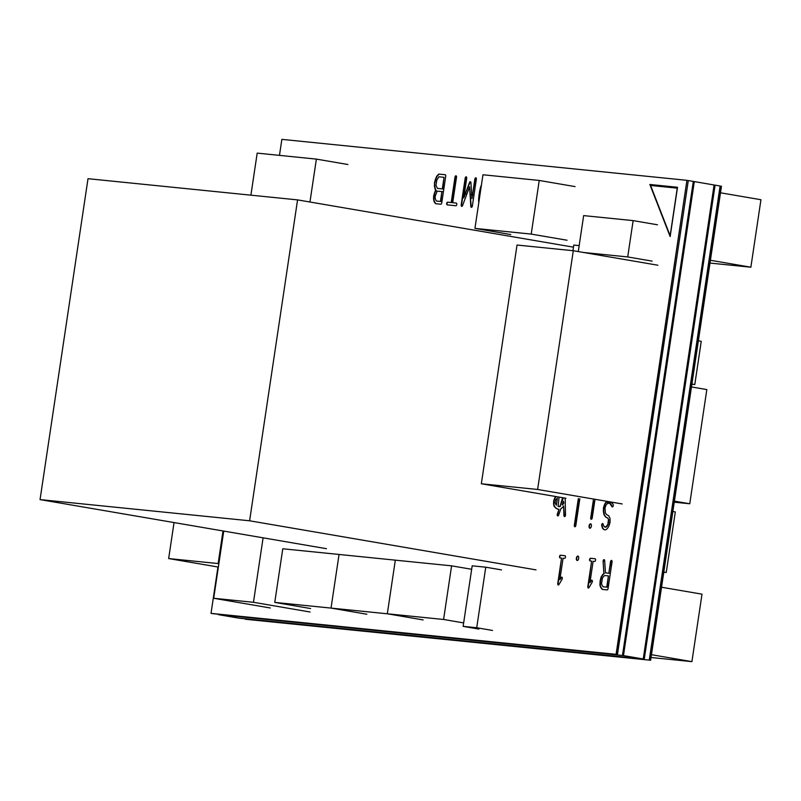 <?xml version="1.0" encoding="UTF-8"?>
<svg xmlns="http://www.w3.org/2000/svg" width="801" height="801" viewBox="0 0 801 801"><rect width="100%" height="100%" fill="white"/><g stroke="black" fill="none" stroke-linecap="round" stroke-linejoin="round"><path stroke-width="1.2" d="M555.133 502.928L556.355 505.251L557.416 498.122L555.804 499.584L555.133 502.928M556.355 505.251L557.416 498.122M472.179 565.826L463.128 626.372L476.715 627.744L485.766 567.198L472.179 565.826M478.898 629.075L463.128 626.372M476.715 627.744L492.485 630.447M501.536 569.901L485.766 567.198M691.904 384.059L694.787 384.55L701.255 341.306L698.372 340.805M694.787 384.55L691.874 384.26M481.341 483.774L537.611 489.461L573.296 250.723L517.025 245.036L481.341 483.774L565.917 498.262M657.861 265.221L573.296 250.723M575.038 526.748A1.352 0.751 -80.3 0 1 574.687 525.406L578.552 499.544L579.694 499.654M591.418 519.268A1.352 0.751 -80.3 0 1 591.068 517.927L593.591 501.066L594.732 501.176M611.984 502.207L613.145 504.61A1.352 0.751 99.7 0 1 613.145 506.142A1.352 0.751 99.7 0 1 612.284 506.923A1.352 0.751 99.7 0 1 611.874 506.562L609.531 503.038L606.988 503.849L605.806 505.581L605.005 508.044L605.376 512.92L606.537 514.582L608.52 515.614A1.362 0.761 99.7 0 1 608.78 515.894L609.821 517.846A1.352 0.751 99.7 0 1 609.972 518.507L610.092 521.681A1.362 0.751 99.7 0 1 610.012 522.392L609.15 525.466A1.362 0.751 99.7 0 1 608.95 525.957L607.699 528.109A1.352 0.751 99.7 0 1 607.418 528.45L605.896 529.701A1.362 0.761 99.7 0 1 605.486 529.851L604.174 529.721A1.352 0.751 99.7 0 1 603.914 529.591L602.742 528.51A1.352 0.751 99.7 0 1 602.512 528.129L601.731 525.766A1.352 0.751 99.7 0 1 601.681 524.855A1.352 0.751 99.7 0 1 602.662 523.594A1.352 0.751 99.7 0 1 603.123 524.104L603.824 526.217L605.686 527.148L607.849 524.475L608.44 519.599L608.009 518.187L606.067 517.176A1.362 0.761 -80.3 0 1 605.856 516.985L604.475 514.993A1.352 0.751 -80.3 0 1 604.294 514.532L603.774 511.759A1.352 0.751 -80.3 0 1 603.744 511.338L603.814 508.184A1.362 0.751 -80.3 0 1 603.844 507.894A1.362 0.751 -80.3 0 1 603.934 507.504L604.935 504.44A1.362 0.761 -80.3 0 1 605.166 503.959L606.267 502.347L612.344 502.958M537.611 489.461L622.187 503.949M601.491 584.089L603.033 586.763L606.747 587.143L608.43 575.899L604.735 575.529L603.533 576.51L602.372 578.222L601.491 584.089M603.033 586.763L606.747 587.143M607.108 587.203L608.43 575.899M710.407 260.265L750.867 267.204L709.986 263.068M750.867 267.204L760.95 199.729L720.489 192.801M223.729 531.083L213.687 598.277L253.466 602.302L263.098 537.831M213.687 598.277L270.307 607.979M310.087 612.004L253.466 602.302M331.033 608.089L339.053 554.462L282.783 548.775L274.763 602.402L387.314 613.786L443.584 619.473L451.594 565.846L395.324 560.159L387.314 613.786L395.324 560.159L339.053 554.462L331.033 608.089L366.868 614.237L331.033 608.089M310.598 608.55L274.763 602.402M583.508 252.475L627.704 256.941L633.14 220.615L583.659 215.609L578.282 251.574M652.074 261.116L627.704 256.941M633.14 220.615L657.501 224.791M563.473 502.698L563.413 501.276L562.142 504.94L563.303 503.308M563.824 502.768L563.413 501.276M563.654 503.368L562.652 504.87M239.199 618.132L644.254 659.163L715.093 185.151L714.081 185.051M239.189 618.202L644.254 659.163M649.271 660.024L720.109 186.012L715.093 185.151M218.413 614.577L623.468 655.598L694.307 181.587L693.296 181.487M218.403 614.647L238.187 618.032L643.243 658.993L623.468 655.598M643.243 658.993L714.091 184.981L694.307 181.587M471.669 569.281L451.594 565.846M463.649 622.918L443.584 619.473M423.148 619.924L387.314 613.786L423.148 619.924M573.476 247.169L297.571 199.89L88.01 178.693L40.05 499.604L249.612 520.79L297.571 199.89M536.009 569.871L249.612 520.79M40.05 499.604L326.438 548.685M474.022 194.823L472.88 194.703M471.669 194.583L470.417 194.463M466.853 194.102L465.611 193.972M464.37 193.842L463.228 193.732M454.177 192.821L453.036 192.701M443.414 191.729L435.654 190.948M674.412 501.136L689.761 503.759L706.822 389.586L691.473 386.953M689.761 503.759L674.252 502.197M435.163 198.448L436.345 201.041L440.43 201.451L441.902 191.589L437.186 191.119L435.173 196.285L435.163 198.448M436.345 201.041L440.43 201.451M440.79 201.512L441.902 191.589M435.984 185.371L437.436 188.415L442.302 188.916L444.034 177.321L438.878 176.801L436.785 180.155L435.984 185.371M437.436 188.415L442.302 188.916M442.663 188.976L444.034 177.321M212.395 613.546L617.451 654.567L688.289 180.555L687.278 180.455M212.385 613.616L617.451 654.567M622.467 655.428L693.306 181.416L688.289 180.555M309.957 202.012L316.375 159.109L257.191 153.121L250.903 195.164M347.904 164.505L316.375 159.109M560.079 557.927A1.352 0.751 99.7 0 1 560.049 557.927A1.352 0.751 99.7 0 1 559.529 556.505A1.352 0.751 99.7 0 1 560.48 555.243L564.935 555.694A1.352 0.751 99.7 0 1 564.965 555.704A1.352 0.751 99.7 0 1 565.486 557.136A1.352 0.751 99.7 0 1 564.535 558.377L563.063 558.227L559.859 579.644L561.05 577.631A1.352 0.751 99.7 0 1 561.761 577.151A1.352 0.751 99.7 0 1 562.302 577.982A1.352 0.751 99.7 0 1 562.022 579.343L558.988 584.49A1.352 0.751 99.7 0 1 558.267 584.96A1.352 0.751 99.7 0 1 557.746 583.549L561.551 558.077L560.079 557.927M565.075 555.734L560.83 555.303A1.352 0.751 -80.3 0 0 559.879 556.575A1.352 0.751 -80.3 0 0 560.289 557.947M590.157 560.97A1.352 0.751 99.7 0 1 590.127 560.96A1.352 0.751 99.7 0 1 589.596 559.549A1.352 0.751 99.7 0 1 590.557 558.287L595.013 558.738A1.352 0.751 99.7 0 1 595.043 558.738A1.352 0.751 99.7 0 1 595.564 560.179A1.352 0.751 99.7 0 1 594.612 561.421L593.14 561.271L589.937 582.687L591.128 580.665A1.352 0.751 99.7 0 1 591.839 580.194A1.352 0.751 99.7 0 1 592.37 581.015A1.352 0.751 99.7 0 1 592.089 582.387L589.065 587.523A1.352 0.751 99.7 0 1 588.345 588.004A1.352 0.751 99.7 0 1 587.824 586.592L591.629 561.121L590.157 560.97M595.153 558.778L590.908 558.347A1.352 0.751 -80.3 0 0 589.957 559.609A1.352 0.751 -80.3 0 0 590.367 560.99M603.113 561.401A1.352 0.751 99.7 0 1 603.133 560.92A1.352 0.751 99.7 0 1 604.114 559.659A1.352 0.751 99.7 0 1 604.665 560.59L605.446 572.875L608.83 573.216L610.552 561.671A1.352 0.751 99.7 0 1 611.533 560.41A1.352 0.751 99.7 0 1 612.064 561.821L608.049 588.635A1.352 0.751 99.7 0 1 607.098 589.896L602.442 589.426A1.362 0.751 99.7 0 1 602.412 589.426A1.362 0.751 99.7 0 1 602.112 589.236L600.87 587.704A1.352 0.751 99.7 0 1 600.71 587.423L600.019 585.511A1.362 0.751 99.7 0 1 599.919 584.79L600.109 581.216A1.362 0.751 99.7 0 1 600.139 580.985A1.362 0.751 99.7 0 1 600.179 580.765L601.05 577.251A1.352 0.751 99.7 0 1 601.331 576.61L602.783 574.467A1.362 0.751 99.7 0 1 603.003 574.227L603.884 573.496L603.113 561.401L603.884 573.496M604.284 559.729A1.352 0.751 -80.3 0 0 603.493 560.98A1.352 0.751 -80.3 0 0 603.473 561.461M604.244 573.556L603.353 574.287A1.362 0.751 -80.3 0 0 603.133 574.527L601.681 576.67A1.352 0.751 -80.3 0 0 601.411 577.311L600.54 580.825A1.362 0.751 -80.3 0 0 600.49 581.045A1.362 0.751 -80.3 0 0 600.47 581.276L600.279 584.86A1.362 0.751 -80.3 0 0 600.37 585.571L601.07 587.483A1.352 0.751 -80.3 0 0 601.221 587.764L602.472 589.296A1.362 0.751 -80.3 0 0 602.662 589.456M607.649 518.117L605.706 517.116A1.362 0.761 99.7 0 1 605.496 516.915L604.114 514.933A1.352 0.751 99.7 0 1 603.934 514.472L603.413 511.699A1.352 0.751 99.7 0 1 603.383 511.278L603.463 508.124A1.362 0.751 99.7 0 1 603.483 507.834A1.362 0.751 99.7 0 1 603.574 507.444L604.575 504.38A1.362 0.761 99.7 0 1 604.805 503.899L606.257 501.766M602.833 523.664A1.352 0.751 -80.3 0 0 602.042 524.925A1.352 0.751 -80.3 0 0 602.092 525.826L602.873 528.189A1.352 0.751 -80.3 0 0 603.103 528.57L604.264 529.651A1.352 0.751 -80.3 0 0 604.395 529.741M559.098 497.091L558.067 506.442L560.009 506.362L562.552 497.781A1.352 0.751 99.7 0 1 562.512 497.681M562.873 497.741A1.352 0.751 -80.3 0 0 562.913 497.842L562.803 498.312M564.875 498.082L564.995 498.352A1.352 0.751 99.7 0 1 565.126 498.873L565.316 501.266A1.362 0.751 99.7 0 1 565.226 502.067L565.506 514.883A1.352 0.751 99.7 0 1 564.505 516.575A1.352 0.751 99.7 0 1 563.954 515.594L563.594 506.042L563.063 506.833A1.352 0.751 99.7 0 1 562.853 507.083L561.101 508.575A1.372 0.761 99.7 0 1 560.88 508.705L558.637 515.063A1.352 0.751 99.7 0 1 557.756 515.894A1.352 0.751 99.7 0 1 557.236 514.482A1.352 0.751 99.7 0 1 557.346 514.052L559.008 509.266L557.566 509.116A1.362 0.761 99.7 0 1 557.386 509.056L555.984 508.214A1.372 0.761 99.7 0 1 555.894 508.144L554.342 506.663A1.362 0.761 99.7 0 1 554.092 506.162L553.611 504.089A1.352 0.751 99.7 0 1 553.561 503.559L553.671 501.196A1.362 0.751 99.7 0 1 553.691 500.955A1.362 0.751 99.7 0 1 553.811 500.495L554.642 498.202A1.352 0.751 99.7 0 1 554.923 497.701L555.874 496.54M556.234 496.6L555.283 497.761A1.352 0.751 -80.3 0 0 555.003 498.272L554.172 500.555A1.362 0.751 -80.3 0 0 554.052 501.015A1.362 0.751 -80.3 0 0 554.032 501.256L553.922 503.619A1.352 0.751 -80.3 0 0 553.962 504.149L554.442 506.222A1.362 0.761 -80.3 0 0 554.703 506.723L556.254 508.204A1.372 0.761 -80.3 0 0 556.345 508.275L557.746 509.116A1.362 0.761 -80.3 0 0 557.786 509.136M559.008 509.266L557.696 514.112A1.352 0.751 -80.3 0 0 557.596 514.542A1.352 0.751 -80.3 0 0 557.947 515.884M434.502 182.928A1.362 0.751 99.7 0 1 434.532 182.638A1.362 0.751 99.7 0 1 434.593 182.348L435.444 179.274A1.372 0.761 99.7 0 1 435.544 178.983L436.675 176.38A1.362 0.751 99.7 0 1 436.976 175.91L438.548 174.308A1.362 0.761 99.7 0 1 439.028 174.097L445.196 174.718A1.352 0.751 99.7 0 1 445.216 174.718A1.352 0.751 99.7 0 1 445.746 176.13L441.731 202.943A1.352 0.751 99.7 0 1 440.78 204.215L435.734 203.704A1.352 0.751 99.7 0 1 435.704 203.694A1.352 0.751 99.7 0 1 435.384 203.474L434.282 201.962A1.352 0.751 99.7 0 1 434.112 201.562L433.651 199.669A1.352 0.751 99.7 0 1 433.601 199.219L433.611 196.495A1.352 0.751 99.7 0 1 433.641 196.155A1.352 0.751 99.7 0 1 433.701 195.865L434.553 192.791A1.362 0.751 99.7 0 1 434.633 192.57L435.504 190.368A1.342 0.741 99.7 0 1 435.614 190.137L435.444 189.877A1.352 0.751 99.7 0 1 435.193 189.396L434.482 186.603A1.352 0.751 99.7 0 1 434.422 186.082L434.502 182.928L434.783 186.142A1.352 0.751 -80.3 0 0 434.833 186.663L435.554 189.457A1.352 0.751 -80.3 0 0 435.804 189.937L435.644 190.057M445.336 174.758L439.389 174.157A1.362 0.761 -80.3 0 0 438.898 174.378L437.336 175.97A1.362 0.751 -80.3 0 0 437.036 176.44L435.904 179.044A1.372 0.761 -80.3 0 0 435.804 179.334L434.943 182.408A1.362 0.751 -80.3 0 0 434.883 182.698A1.362 0.751 -80.3 0 0 434.863 182.988M436.004 190.117L435.964 190.207A1.342 0.741 -80.3 0 0 435.864 190.438L434.993 192.63A1.362 0.751 -80.3 0 0 434.913 192.861L434.062 195.935A1.352 0.751 -80.3 0 0 434.002 196.215A1.352 0.751 -80.3 0 0 433.972 196.555L433.962 199.279A1.352 0.751 -80.3 0 0 434.012 199.729L434.462 201.622A1.352 0.751 -80.3 0 0 434.643 202.022L435.744 203.534A1.352 0.751 -80.3 0 0 435.954 203.724M447.238 204.866A1.352 0.751 99.7 0 1 447.208 204.856A1.352 0.751 99.7 0 1 446.688 203.444A1.352 0.751 99.7 0 1 447.639 202.182L451.203 202.543L455.008 177.071A1.352 0.751 99.7 0 1 455.989 175.809A1.352 0.751 99.7 0 1 456.51 177.221L452.705 202.693L456.22 203.054A1.352 0.751 99.7 0 1 456.25 203.054A1.352 0.751 99.7 0 1 456.77 204.495A1.352 0.751 99.7 0 1 455.819 205.737L447.238 204.866M456.159 175.88A1.352 0.751 -80.3 0 0 455.368 177.131L451.564 202.603L447.989 202.242A1.352 0.751 -80.3 0 0 447.038 203.514A1.352 0.751 -80.3 0 0 447.449 204.886M478.818 202.513L478.618 200.861A1.362 0.761 99.7 0 1 478.608 200.47L478.858 196.455A1.352 0.751 99.7 0 1 478.878 196.255L479.619 191.329A1.352 0.751 99.7 0 1 479.619 191.319A1.352 0.751 99.7 0 1 479.659 191.129L480.6 187.094A1.352 0.751 99.7 0 1 480.71 186.763L481.441 184.951M481.211 186.463L481.061 186.823A1.352 0.751 -80.3 0 0 480.96 187.154L480.009 191.189A1.352 0.751 -80.3 0 0 479.979 191.389L479.238 196.315A1.352 0.751 -80.3 0 0 479.218 196.515L478.958 200.53A1.362 0.761 -80.3 0 0 478.968 200.921L479.008 201.211M578.712 557.927L578.572 558.878A1.352 0.751 99.7 0 1 578.092 559.929L577.691 560.33A1.362 0.751 99.7 0 1 577.191 560.53A1.362 0.751 99.7 0 1 576.85 560.289L576.52 559.819A1.352 0.751 99.7 0 1 576.34 558.647L576.48 557.696A1.352 0.751 99.7 0 1 577.01 556.595L577.461 556.204A1.362 0.751 99.7 0 1 577.922 556.044A1.362 0.751 99.7 0 1 578.292 556.335L578.562 556.795A1.352 0.751 99.7 0 1 578.712 557.927M579.834 498.683L575.829 525.496A1.352 0.751 99.7 0 1 574.848 526.758A1.352 0.751 99.7 0 1 574.327 525.346L578.332 498.532M591.418 525.666L591.288 526.527A1.352 0.751 99.7 0 1 590.868 527.519L590.457 528.009A1.352 0.751 99.7 0 1 589.886 528.28A1.352 0.751 99.7 0 1 589.506 527.969L589.196 527.408A1.352 0.751 99.7 0 1 589.055 526.307L589.186 525.436A1.352 0.751 99.7 0 1 589.706 524.335L590.157 523.944A1.362 0.751 99.7 0 1 590.617 523.784A1.362 0.751 99.7 0 1 590.988 524.074L591.258 524.545A1.362 0.751 99.7 0 1 591.418 525.666M594.873 500.204L592.209 518.017A1.352 0.751 99.7 0 1 591.228 519.278A1.352 0.751 99.7 0 1 590.707 517.867L593.371 500.044M677.516 187.274L670.147 236.575L649.861 184.48L677.516 187.274L650.222 184.54L670.237 235.955M472.35 206.047A1.352 0.751 99.7 0 1 471.368 207.299A1.352 0.751 99.7 0 1 470.818 206.378L469.576 186.813L462.567 205.547A1.352 0.751 99.7 0 1 461.706 206.328A1.352 0.751 99.7 0 1 461.186 204.916L465.191 178.102A1.352 0.751 99.7 0 1 466.172 176.841A1.352 0.751 99.7 0 1 466.703 178.253L463.769 197.867L469.506 182.528A1.352 0.751 99.7 0 1 470.367 181.737A1.352 0.751 99.7 0 1 470.918 182.668L471.929 198.628L474.853 179.074A1.352 0.751 99.7 0 1 475.834 177.812A1.352 0.751 99.7 0 1 476.355 179.224L472.35 206.047M217.952 566.998L211.023 613.376L616.089 654.337L686.928 180.325L281.862 139.364L279.469 155.374M561.932 577.221A1.352 0.751 -80.3 0 0 561.411 577.691L559.859 579.644M558.457 584.95A1.352 0.751 -80.3 0 1 558.107 583.609L561.551 558.077M592.009 580.264A1.352 0.751 -80.3 0 0 591.488 580.735L589.937 582.687M588.535 587.994A1.352 0.751 -80.3 0 1 588.184 586.652L591.629 561.121M611.714 560.48A1.352 0.751 -80.3 0 0 610.913 561.731L608.83 573.216M609.191 573.276L605.446 572.875M578.092 556.114A1.362 0.751 -80.3 0 0 577.821 556.264L577.361 556.655A1.352 0.751 -80.3 0 0 576.84 557.756L576.7 558.708A1.352 0.751 -80.3 0 0 576.88 559.879L577.211 560.35A1.362 0.751 -80.3 0 0 577.371 560.52M590.788 523.854A1.362 0.751 -80.3 0 0 590.517 524.004L590.067 524.395A1.352 0.751 -80.3 0 0 589.546 525.496L589.416 526.367A1.352 0.751 -80.3 0 0 589.556 527.469L589.866 528.029A1.352 0.751 -80.3 0 0 590.077 528.27M610.773 504.29L609.531 503.038M611.133 504.35L612.234 506.622A1.352 0.751 -80.3 0 0 612.475 506.913M608.009 518.187L608.44 519.599M608.8 519.669L608.53 522.022M608.88 522.082L607.849 524.475M608.209 524.535L606.838 526.197M607.198 526.257L605.686 527.148M606.037 527.208L604.725 527.058M564.685 516.565A1.352 0.751 -80.3 0 1 564.315 515.654L563.594 506.042M563.163 498.372L560.009 506.362M560.37 506.432L559.378 506.572M559.739 506.643L558.067 506.442M456.36 203.094L452.705 202.693M469.576 186.813L471.178 206.438A1.352 0.751 -80.3 0 0 471.549 207.299M476.004 177.882A1.352 0.751 -80.3 0 0 475.203 179.134L471.929 198.628M470.537 181.807A1.352 0.751 -80.3 0 0 469.867 182.588L463.769 197.867M466.352 176.911A1.352 0.751 -80.3 0 0 465.551 178.162L461.546 204.976A1.352 0.751 -80.3 0 0 461.897 206.318M211.023 613.376L616.089 654.337M616.44 654.397L686.928 180.325M677.386 188.175L650.582 185.452M670.147 235.724L677.256 188.155M579.173 245.617L573.796 245.076L572.955 250.693M245.216 619.163L650.632 660.254L721.471 186.243L720.099 186.082M245.206 619.233L650.632 660.254M650.272 660.194L721.11 186.182M174.037 522.562L168.661 558.557L218.142 563.554L223.008 530.963M218.853 563.684L218.142 563.554M218.353 567.068L168.661 558.557M651.463 654.697L691.914 661.636L651.043 657.501M691.914 661.636L702.006 594.162L661.546 587.233M672.86 511.509L675.303 511.929L666.252 572.475L663.809 572.064M666.252 572.475L663.789 572.224M482.963 174.768L474.943 228.395L531.213 234.092L539.233 180.455L482.963 174.768M510.778 234.543L474.943 228.395M531.213 234.092L567.048 240.23M575.068 186.603L539.233 180.455"/></g></svg>
